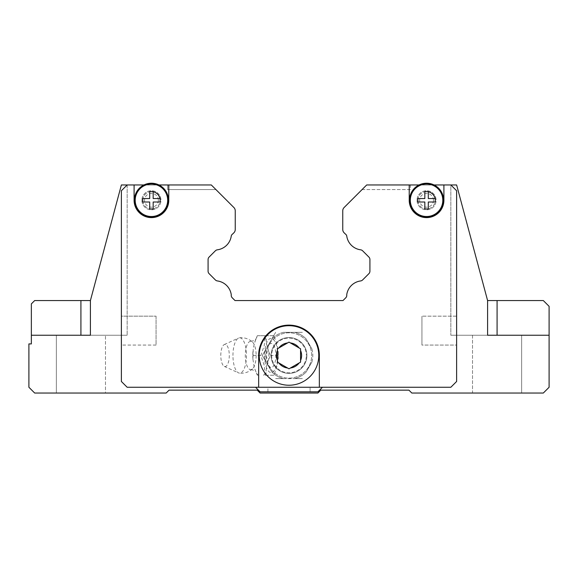 <?xml version="1.0" encoding="UTF-8"?>
<svg xmlns="http://www.w3.org/2000/svg" width="578" height="578" viewBox="0 0 578 578"><rect width="100%" height="100%" fill="white"/><g stroke="black" fill="none" stroke-linecap="round" stroke-linejoin="round"><path stroke-width="0.43" stroke-dasharray="2.89 2.17" d="M256.141 355.47A14.175 5.426 -90 0 1 252.528 368.829A14.175 5.426 -90 0 1 250.78 369.645A14.175 5.426 -90 0 1 245.289 355.47A14.175 5.426 -90 0 1 250.78 341.295A14.175 5.426 -90 0 1 252.528 342.111A14.175 5.426 -90 0 1 256.141 355.47M549.1 335.24L450.84 335.24L549.1 335.24L549.1 306.34L543.32 300.56L487.594 300.56L487.594 335.24L472.515 335.24L472.515 393.04L521.645 393.04L472.515 393.04L521.645 393.04L521.645 335.24L521.645 393.04L472.515 393.04L472.515 335.24L549.1 335.24L549.1 387.26L543.32 393.04L411.825 393.04L408.935 390.15L320.79 390.15L317.9 393.04L260.1 393.04L257.21 390.15L169.065 390.15L166.175 393.04L34.68 393.04L28.9 387.26L28.9 343.91L31.357 343.91L31.357 335.24L127.16 335.24L90.406 335.24L105.485 335.24L105.485 393.04L56.355 393.04L56.355 335.24L105.485 335.24L56.355 335.24L56.355 393.04L105.485 393.04L56.355 393.04L105.485 393.04L105.485 335.24L90.406 335.24L90.406 300.56L34.68 300.56L31.357 303.884L31.357 335.24L90.406 335.24L90.406 300.56L90.406 335.24L127.16 335.24L56.355 335.24M487.594 300.56L456.62 184.96L487.594 300.56L456.62 184.96L487.594 300.56L487.594 335.24L450.84 335.24L487.594 335.24L487.594 300.56L456.62 184.96L450.84 184.96L450.84 335.24L450.84 184.96L456.62 190.74L456.62 381.48L450.84 387.26L127.189 387.231L121.409 381.451L121.409 190.769L127.189 184.989L211.338 184.989L215.934 189.584L167.62 189.584L167.62 184.989L211.338 184.989L127.189 184.989L167.62 184.989L167.62 189.584L215.934 189.584L211.31 184.96L127.189 184.989L121.409 190.769L127.189 184.989L121.409 190.769L121.409 381.451L121.409 190.769L121.409 381.451L127.189 387.231L121.409 381.451L127.189 387.231L255.534 387.26L127.16 387.26L121.38 381.48L121.38 190.74L127.16 184.96L121.38 184.96L90.406 300.56M233.895 207.538A4.624 4.624 0 0 1 235.246 210.811A4.624 4.624 0 0 0 233.895 207.538L211.31 184.96L168.776 184.96L168.776 200.277A17.34 17.34 0 0 1 151.436 217.617A17.34 17.34 0 0 1 134.096 200.277L134.096 184.96L134.096 200.277A17.34 17.34 0 0 0 151.436 217.617A17.34 17.34 0 0 0 168.776 200.277A17.34 17.34 0 0 1 151.436 217.617A17.34 17.34 0 0 1 134.096 200.277L134.096 184.96L127.16 184.96L127.16 335.24L127.16 184.96L121.38 184.96L211.31 184.96L127.16 184.96L121.38 190.74L121.38 381.48L127.16 387.26L450.84 387.26L456.62 381.48L456.62 190.74L450.84 184.96L366.69 184.96L434.056 184.96A17.051 17.051 0 0 0 419.072 184.96L434.056 184.96L419.072 184.96A17.051 17.051 0 0 0 426.564 217.328A17.051 17.051 0 0 0 434.056 184.96M127.16 184.96L167.62 184.96L121.38 184.96L127.16 184.96L121.38 190.74L121.38 381.48L127.16 387.26L258.655 387.26L258.655 355.47L258.655 387.26L450.84 387.26L456.62 381.48L456.62 190.74L450.84 184.96L456.62 184.96L410.38 184.96L410.38 189.584L362.066 189.584L366.662 184.989L450.811 184.989L456.591 190.769L456.591 381.451L450.811 387.231L322.495 387.231L317.9 391.826L260.1 391.826L255.505 387.231L260.1 391.826L317.9 391.826L322.495 387.231L450.811 387.231L322.495 387.231L450.811 387.231L456.591 381.451L450.811 387.231L456.591 381.451L456.591 190.769L456.591 381.451L456.591 190.769L450.811 184.989L456.591 190.769L450.811 184.989L366.69 184.96L409.224 184.96L409.224 200.277A17.34 17.34 0 0 0 426.564 217.617A17.34 17.34 0 0 0 443.904 200.277A17.34 17.34 0 0 1 426.564 217.617A17.34 17.34 0 0 1 409.224 200.277A17.34 17.34 0 0 0 426.564 217.617A17.34 17.34 0 0 0 443.904 200.277L443.904 184.96M267.903 387.231L310.097 387.231L267.903 387.231L267.903 391.826L310.097 391.826L310.097 387.231L310.097 391.826L267.903 391.826L267.903 387.231L310.097 387.231L267.903 387.231M421.94 345.066L421.94 316.166L421.94 345.066L456.591 345.066L456.591 316.166L421.94 316.166L456.591 316.166L456.591 345.066L421.94 345.066L421.94 316.166L421.94 345.066M121.409 316.166L121.409 345.066L156.06 345.066L156.06 316.166L156.06 345.066L121.409 345.066L121.409 316.166L156.06 316.166L121.409 316.166L121.409 345.066L121.409 316.166M410.322 200.277A16.242 16.242 0 0 0 426.564 216.519A16.242 16.242 0 0 0 442.806 200.277A16.242 16.242 0 0 0 426.564 184.035A16.242 16.242 0 0 0 410.322 200.277M435.061 198.543A8.67 8.67 0 0 1 426.564 208.947A8.67 8.67 0 0 1 417.894 200.277L417.894 202.011L424.83 202.011L424.83 208.947L428.298 208.947L428.298 202.011L435.234 202.011L435.234 198.543L435.234 202.011L428.298 202.011L428.298 208.947L424.83 208.947L424.83 202.011L417.894 202.011L417.894 198.543L424.83 198.543L424.83 191.607L428.298 191.607L428.298 198.543L435.234 198.543L428.298 198.543L428.298 191.607L424.83 191.607L424.83 198.543L417.894 198.543L417.894 202.011L424.83 202.011L424.83 208.947L428.298 208.947L428.298 202.011L435.234 202.011L435.234 198.543L428.298 198.543L428.298 191.607L424.83 191.607L424.83 198.543L417.894 198.543L417.894 200.277A8.67 8.67 0 0 1 428.298 191.78M134.385 200.277A17.051 17.051 0 0 0 151.436 217.328A17.051 17.051 0 0 0 158.928 184.96A17.051 17.051 0 0 0 143.944 184.96L158.928 184.96L143.944 184.96A17.051 17.051 0 0 0 134.385 200.277M135.194 200.277A16.242 16.242 0 0 0 151.436 216.519A16.242 16.242 0 0 0 167.678 200.277A16.242 16.242 0 0 0 151.436 184.035A16.242 16.242 0 0 0 135.194 200.277M159.933 198.543A8.67 8.67 0 0 1 151.436 208.947A8.67 8.67 0 0 1 142.766 200.277L142.766 202.011L149.702 202.011L149.702 208.947L153.17 208.947L153.17 202.011L160.106 202.011L160.106 198.543L160.106 202.011L153.17 202.011L153.17 208.947L149.702 208.947L149.702 202.011L142.766 202.011L142.766 198.543L149.702 198.543L149.702 191.607L153.17 191.607L153.17 198.543L160.106 198.543L153.17 198.543L153.17 191.607L149.702 191.607L149.702 198.543L142.766 198.543L142.766 202.011L149.702 202.011L149.702 208.947L153.17 208.947L153.17 202.011L160.106 202.011L160.106 198.543L153.17 198.543L153.17 191.607L149.702 191.607L149.702 198.543L142.766 198.543L142.766 200.277A8.67 8.67 0 0 1 153.17 191.78M232.948 355.47A17.68 6.77 -90 0 1 238.555 338.051A17.68 6.77 -90 0 1 239.415 337.805A17.68 6.77 -90 0 1 246.481 355.47A17.68 6.77 -90 0 1 239.415 373.135A17.68 6.77 -90 0 1 238.555 372.889A17.68 6.77 -90 0 1 232.948 355.47M220.796 355.47A11.105 4.248 -90 0 1 224.315 344.531A11.105 4.248 -90 0 1 229.293 355.47A11.105 4.248 -90 0 1 224.315 366.409A11.105 4.248 -90 0 1 220.796 355.47M268.719 359.285L270.439 355.47L268.719 351.655A20.967 8.02 -90 0 1 268.849 355.47A20.967 8.02 -90 0 1 268.719 359.285L266.783 365.354L266.039 371.416A20.967 8.02 -90 0 1 263.51 375.23L266.075 375.23L266.039 371.416M265.172 375.23L264.233 365.354L260.808 355.47L264.233 345.586L265.172 335.71L273.907 335.71L277.332 345.586L278.343 352.19L278.343 358.75L277.332 365.354L273.907 375.23L263.503 375.23M268.719 351.655L266.371 343.267L266.075 335.71L263.503 335.71A20.967 8.02 -90 0 1 266.039 339.524M263.503 335.71L257.34 335.71L255.621 339.524A20.967 8.02 -90 0 1 258.149 335.71M255.621 339.524L253.272 347.913L252.94 359.285A20.967 8.02 -90 0 1 252.803 355.47A20.967 8.02 -90 0 1 252.94 351.655M311.679 355.47A22.679 22.679 0 0 0 268.214 346.41A22.679 22.679 0 0 1 311.679 355.47A22.679 22.679 0 0 1 268.214 364.53L266.321 355.47A22.679 22.679 0 0 1 289 332.791A22.679 22.679 0 0 1 311.679 355.47A22.679 22.679 0 0 1 289 378.149A22.679 22.679 0 0 1 266.321 355.47L268.214 346.41A12.059 4.617 -90 0 1 273.156 344.481A12.059 4.617 -90 0 1 275.872 355.47A12.059 4.617 -90 0 1 273.156 366.459A12.059 4.617 -90 0 1 268.214 364.53M311.874 348.852A23.814 23.814 0 0 1 312.814 355.47A23.814 23.814 0 0 0 311.874 348.852L306.167 338.968A23.814 23.814 0 0 0 294.708 332.35L302.359 332.35L294.708 332.35A23.814 23.814 0 0 1 306.167 338.968L311.874 348.852M266.126 348.852L262.296 355.484L266.126 348.852A23.814 23.814 0 0 0 265.186 355.47A23.814 23.814 0 0 1 266.126 348.852L275.655 332.336L266.126 348.852M311.874 362.088A23.814 23.814 0 0 0 312.814 355.47A23.814 23.814 0 0 1 311.874 362.088L306.167 371.972A23.814 23.814 0 0 1 294.708 378.59A23.814 23.814 0 0 0 306.167 371.972L311.874 362.088M266.126 362.088L262.296 355.456L266.126 362.088A23.814 23.814 0 0 1 265.186 355.47A23.814 23.814 0 0 0 266.126 362.088L271.833 371.972A23.814 23.814 0 0 0 283.292 378.59L275.641 378.59L283.292 378.59A23.814 23.814 0 0 1 271.833 371.972L266.126 362.088M259.233 355.47A29.767 29.767 0 0 1 289 325.703A29.767 29.767 0 0 1 318.767 355.47A29.767 29.767 0 0 1 289 385.237A29.767 29.767 0 0 1 259.233 355.47M287.562 342.949L278.878 347.963M299.122 347.963L290.438 342.949M300.56 360.484L300.56 350.456M277.44 350.456L277.44 360.484M278.878 362.977L287.562 367.991M290.438 367.991L299.122 362.977M319.345 387.26L319.345 355.47A30.345 30.345 0 0 0 289 325.125A30.345 30.345 0 0 0 258.655 355.47A30.345 30.345 0 0 1 289 325.125A30.345 30.345 0 0 1 319.345 355.47A30.345 30.345 0 0 0 289 325.125A30.345 30.345 0 0 0 258.655 355.47L258.655 387.26M366.662 184.989L450.811 184.989L366.662 184.989M456.591 345.066L456.591 316.166L456.591 345.066M156.06 316.166L156.06 345.066L156.06 316.166M267.903 391.826L310.097 391.826L267.903 391.826M302.359 378.59L294.708 378.59L302.359 378.59M283.292 332.35A23.814 23.814 0 0 0 271.833 338.968A23.814 23.814 0 0 1 283.292 332.35L294.708 332.35L283.292 332.35M283.292 378.59L294.708 378.59L283.292 378.59M273.907 375.23L266.075 375.23M278.271 355.47L270.439 355.47M273.907 335.71L266.075 335.71M265.172 335.71L257.34 335.71M260.808 355.47L252.976 355.47M252.94 359.285L254.298 367.673L257.34 375.23M258.149 375.23A20.967 8.02 -90 0 1 255.621 371.416M168.776 184.96L158.928 184.96M143.944 184.96L134.096 184.96M419.072 184.96L409.224 184.96M235.246 210.811L235.246 229.509A4.624 4.624 0 0 1 233.895 232.775L232.753 233.909A3.468 3.468 0 0 0 231.272 235.911A16.184 16.184 0 0 1 217.357 249.819A3.468 3.468 0 0 0 215.363 250.809L209.099 257.073A3.468 3.468 0 0 0 208.08 259.529L208.08 271.205A3.468 3.468 0 0 0 209.099 273.654L215.399 279.962A3.468 3.468 0 0 0 217.393 280.944A16.184 16.184 0 0 1 231.272 294.831A3.468 3.468 0 0 0 232.255 297.807L235.008 300.56L342.992 300.56L345.745 297.807A3.468 3.468 0 0 0 346.728 294.831A16.184 16.184 0 0 1 360.607 280.944A3.468 3.468 0 0 0 362.601 279.962L368.901 273.654A3.468 3.468 0 0 0 369.92 271.205L369.92 259.529A3.468 3.468 0 0 0 368.901 257.073L362.637 250.809A3.468 3.468 0 0 0 360.643 249.819A16.184 16.184 0 0 1 346.728 235.911A3.468 3.468 0 0 0 345.247 233.909L344.105 232.775A4.624 4.624 0 0 1 342.754 229.509L342.754 210.811A4.624 4.624 0 0 1 344.105 207.538L366.69 184.96M362.066 189.584L410.38 189.584L410.38 184.96L450.84 184.96M255.534 387.26L260.1 391.826L317.9 391.826L322.466 387.26M80.92 300.56L80.92 335.24L31.357 335.24M271.66 355.47A17.34 17.34 0 0 0 289 372.81A17.34 17.34 0 0 0 306.34 355.47A17.34 17.34 0 0 1 289 372.81A17.34 17.34 0 0 1 271.66 355.47A17.34 17.34 0 0 1 289 338.13A17.34 17.34 0 0 1 306.34 355.47A17.34 17.34 0 0 0 289 338.13A17.34 17.34 0 0 0 271.66 355.47M306.918 355.47A17.918 17.918 0 0 1 289 373.388A17.918 17.918 0 0 1 271.082 355.47A17.918 17.918 0 0 1 289 337.552A17.918 17.918 0 0 1 306.918 355.47A17.918 17.918 0 0 1 289 373.388A17.918 17.918 0 0 1 271.082 355.47A17.918 17.918 0 0 1 289 337.552A17.918 17.918 0 0 1 306.918 355.47A17.918 17.918 0 0 0 289 337.552A17.918 17.918 0 0 0 271.082 355.47A17.918 17.918 0 0 0 289 373.388A17.918 17.918 0 0 0 306.918 355.47A17.918 17.918 0 0 0 289 337.552A17.918 17.918 0 0 0 271.082 355.47A17.918 17.918 0 0 0 289 373.388A17.918 17.918 0 0 0 306.918 355.47M142.766 200.277A8.67 8.67 0 0 1 151.436 191.607A8.67 8.67 0 0 1 160.106 200.277A8.67 8.67 0 0 1 151.436 208.947A8.67 8.67 0 0 1 142.766 200.277M158.336 200.277A6.9 6.9 0 0 1 151.436 207.177A6.9 6.9 0 0 1 144.536 200.277A6.9 6.9 0 0 1 151.436 193.377A6.9 6.9 0 0 1 158.336 200.277M141.899 200.277A9.537 9.537 0 0 0 151.436 209.814A9.537 9.537 0 0 0 160.973 200.277A9.537 9.537 0 0 0 151.436 190.74A9.537 9.537 0 0 0 141.899 200.277A9.537 9.537 0 0 0 151.436 209.814A9.537 9.537 0 0 0 160.973 200.277A9.537 9.537 0 0 0 151.436 190.74A9.537 9.537 0 0 0 141.899 200.277M417.027 200.277A9.537 9.537 0 0 0 426.564 209.814A9.537 9.537 0 0 0 436.101 200.277A9.537 9.537 0 0 0 426.564 190.74A9.537 9.537 0 0 0 417.027 200.277A9.537 9.537 0 0 0 426.564 209.814A9.537 9.537 0 0 0 436.101 200.277A9.537 9.537 0 0 0 426.564 190.74A9.537 9.537 0 0 0 417.027 200.277M433.464 200.277A6.9 6.9 0 0 1 426.564 207.177A6.9 6.9 0 0 1 419.664 200.277A6.9 6.9 0 0 1 426.564 193.377A6.9 6.9 0 0 1 433.464 200.277M417.894 200.277A8.67 8.67 0 0 1 426.564 191.607A8.67 8.67 0 0 1 435.234 200.277A8.67 8.67 0 0 1 426.564 208.947A8.67 8.67 0 0 1 417.894 200.277M497.08 300.56L497.08 335.24M277.642 355.47A17.116 6.553 -90 0 1 271.096 372.586A17.116 6.553 -90 0 1 264.543 355.47A17.116 6.553 -90 0 1 271.096 338.354A17.116 6.553 -90 0 1 277.642 355.47M344.105 207.538A4.624 4.624 0 0 0 342.754 210.811M342.754 229.509A4.624 4.624 0 0 0 344.105 232.775M345.247 233.909A3.468 3.468 0 0 1 346.728 235.911M360.643 249.819A3.468 3.468 0 0 1 362.637 250.809M362.601 279.962A3.468 3.468 0 0 1 360.607 280.944M217.393 280.944A3.468 3.468 0 0 1 215.399 279.962M215.363 250.809A3.468 3.468 0 0 1 217.357 249.819M231.272 235.911A3.468 3.468 0 0 1 232.753 233.909M233.895 232.775A4.624 4.624 0 0 0 235.246 229.509M250.78 369.645L251.025 369.638C254.436 370.354 256.054 370.975 255.881 371.495L254.696 368.894M250.78 341.295L251.025 341.302C254.436 340.587 256.054 339.965 255.881 339.445L254.696 342.046M224.315 344.531L238.555 338.051M252.528 368.829C248.8 372.174 244.429 373.605 239.415 373.135M278.343 352.19L278.343 358.75M252.904 352.19L252.904 358.75M239.415 337.805C244.429 337.335 248.8 338.766 252.528 342.111M224.315 366.409L238.555 372.889"/><path stroke-width="0.87" d="M90.406 300.56L90.406 335.24L80.92 335.24L80.92 300.56L90.406 300.56L121.38 184.96L143.944 184.96A17.051 17.051 0 0 1 168.487 200.277A17.051 17.051 0 0 1 151.436 217.328A17.051 17.051 0 0 1 143.944 184.96M549.1 335.24L487.594 335.24L521.645 335.24L487.594 335.24L487.594 300.56L543.32 300.56L549.1 306.34L549.1 387.26L543.32 393.04L411.825 393.04L408.935 390.15L320.79 390.15L317.9 393.04L260.1 393.04L257.21 390.15L169.065 390.15L166.175 393.04L34.68 393.04L28.9 387.26L28.9 343.91L31.357 343.91L31.357 335.24L90.406 335.24L56.355 335.24M300.56 360.484L300.56 362.146L289 368.822L277.44 362.146L277.44 348.794L278.878 347.963L277.44 348.794L277.44 350.456A12.6 12.6 0 0 0 277.44 360.484L277.44 362.146L278.878 362.977A12.6 12.6 0 0 0 287.562 367.991L289 368.822L290.438 367.991A12.6 12.6 0 0 0 299.122 362.977L300.56 362.146L300.56 348.794L299.122 347.963L300.56 348.794L300.56 350.456A12.6 12.6 0 0 1 300.56 360.484M318.767 355.47A29.767 29.767 0 0 1 289 385.237A29.767 29.767 0 0 1 259.233 355.47A29.767 29.767 0 0 1 289 325.703A29.767 29.767 0 0 1 318.767 355.47A29.767 29.767 0 0 0 289 325.703A29.767 29.767 0 0 0 259.233 355.47M167.678 200.277A16.242 16.242 0 0 1 151.436 216.519A16.242 16.242 0 0 1 135.194 200.277A16.242 16.242 0 0 1 151.436 184.035A16.242 16.242 0 0 1 167.678 200.277M160.106 200.277L160.106 202.011L153.17 202.011L153.17 208.947L149.702 208.947L149.702 202.011L142.766 202.011L142.766 198.543L149.702 198.543L149.702 191.607L153.17 191.607L153.17 198.543L160.106 198.543L160.106 200.277M443.615 200.277A17.051 17.051 0 0 1 426.564 217.328A17.051 17.051 0 0 1 419.072 184.96A17.051 17.051 0 0 1 443.615 200.277M442.806 200.277A16.242 16.242 0 0 1 426.564 216.519A16.242 16.242 0 0 1 410.322 200.277A16.242 16.242 0 0 1 426.564 184.035A16.242 16.242 0 0 1 442.806 200.277M435.234 200.277L435.234 202.011L428.298 202.011L428.298 208.947L424.83 208.947L424.83 202.011L417.894 202.011L417.894 198.543L424.83 198.543L424.83 191.607L428.298 191.607L428.298 198.543L435.234 198.543L435.234 200.277M434.056 184.96L443.904 184.96L443.904 200.277A17.34 17.34 0 0 1 426.564 217.617A17.34 17.34 0 0 1 409.224 200.277L409.224 184.96L419.072 184.96M158.928 184.96L211.31 184.96L233.895 207.538A4.624 4.624 0 0 1 235.246 210.811L235.246 229.509A4.624 4.624 0 0 1 233.895 232.775L232.753 233.909A3.468 3.468 0 0 0 231.272 235.911A16.184 16.184 0 0 1 217.357 249.819A3.468 3.468 0 0 0 215.363 250.809L209.099 257.073A3.468 3.468 0 0 0 208.08 259.529L208.08 271.205A3.468 3.468 0 0 0 209.099 273.654L215.399 279.962A3.468 3.468 0 0 0 217.393 280.944A16.184 16.184 0 0 1 231.272 294.831A3.468 3.468 0 0 0 232.255 297.807L235.008 300.56L342.992 300.56L345.745 297.807A3.468 3.468 0 0 0 346.728 294.831A16.184 16.184 0 0 1 360.607 280.944A3.468 3.468 0 0 0 362.601 279.962L368.901 273.654A3.468 3.468 0 0 0 369.92 271.205L369.92 259.529A3.468 3.468 0 0 0 368.901 257.073L362.637 250.809A3.468 3.468 0 0 0 360.643 249.819A16.184 16.184 0 0 1 346.728 235.911A3.468 3.468 0 0 0 345.247 233.909L344.105 232.775A4.624 4.624 0 0 1 342.754 229.509L342.754 210.811A4.624 4.624 0 0 1 344.105 207.538L366.69 184.96L409.224 184.96M168.776 184.96L168.776 200.277A17.34 17.34 0 0 1 151.436 217.617A17.34 17.34 0 0 1 134.096 200.277L134.096 184.96M258.655 387.26L258.655 355.47A30.345 30.345 0 0 1 289 325.125A30.345 30.345 0 0 1 319.345 355.47L319.345 387.26L127.16 387.26L121.38 381.48L121.38 190.74L127.16 184.96M443.904 184.96L450.84 184.96L456.62 190.74L456.62 381.48L450.84 387.26L319.345 387.26M289 342.118L287.562 342.949L289 342.118L290.438 342.949L289 342.118M278.878 347.963L287.562 342.949A12.6 12.6 0 0 0 278.878 347.963M290.438 342.949L299.122 347.963A12.6 12.6 0 0 0 290.438 342.949M322.466 387.26L317.9 391.826L260.1 391.826L255.534 387.26M366.69 184.96L362.066 189.584M450.84 184.96L456.62 184.96L487.594 300.56M80.92 300.56L34.68 300.56L31.357 303.884L31.357 335.24M153.17 191.78A8.67 8.67 0 0 1 159.933 198.543M428.298 191.78A8.67 8.67 0 0 1 435.061 198.543M497.08 335.24L497.08 300.56"/></g></svg>
